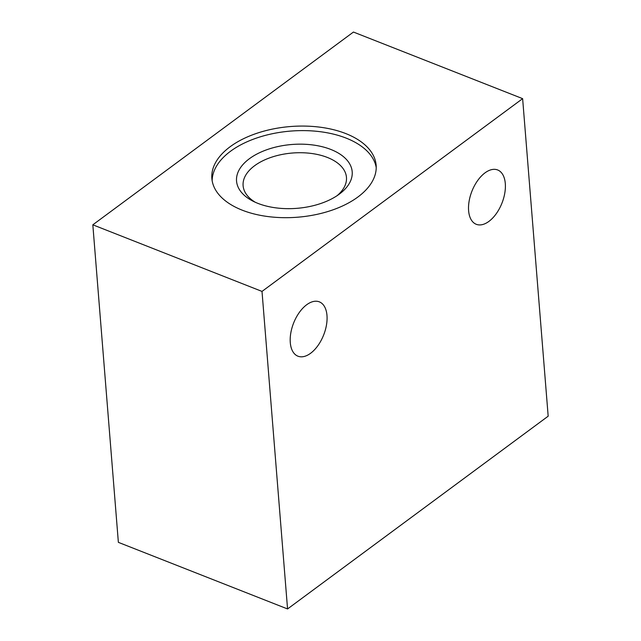 <?xml version="1.0" encoding="UTF-8"?>
<svg xmlns="http://www.w3.org/2000/svg" width="641" height="641" viewBox="0 0 641 641"><rect width="100%" height="100%" fill="white"/><g stroke="black" fill="none" stroke-linecap="round" stroke-linejoin="round"><path stroke-width="0.96" d="M290.285 342.59A29.198 16.161 -68.5 0 1 299.315 312.463A29.198 16.161 -68.5 0 1 319.33 301.855A29.198 16.161 -68.5 0 1 326.982 315.452A29.198 16.161 -68.5 0 1 317.952 345.571A29.198 16.161 -68.5 0 1 297.937 356.188A29.198 16.161 -68.5 0 1 290.285 342.59M468.611 210.697A29.198 16.161 -68.5 0 1 477.641 180.578A29.198 16.161 -68.5 0 1 497.648 169.961A29.198 16.161 -68.5 0 1 505.3 183.558A29.198 16.161 -68.5 0 1 496.27 213.685A29.198 16.161 -68.5 0 1 476.263 224.294A29.198 16.161 -68.5 0 1 468.611 210.697M337.086 195.681A51.849 28.613 -4.6 0 0 346.46 177.381A51.849 28.613 -4.6 0 0 310.981 153.399A51.849 28.613 -4.6 0 0 254.605 165.723A51.849 28.613 -4.6 0 0 243.107 185.698A51.849 28.613 -4.6 0 0 255.294 202.268M249.413 158.712A58.011 32.018 -4.6 0 0 252.722 201.026A58.011 32.018 -4.6 0 0 339.337 194.111A58.011 32.018 -4.6 0 0 339.418 194.047A58.011 32.018 -4.6 0 0 330.772 149.433A58.011 32.018 -4.6 0 0 249.413 158.712M230.143 146.733A82.409 45.479 -4.6 0 0 211.867 178.486A82.409 45.479 -4.6 0 0 268.267 216.602A82.409 45.479 -4.6 0 0 357.878 197.019A82.409 45.479 -4.6 0 0 376.147 165.266A82.409 45.479 -4.6 0 0 319.755 127.15A82.409 45.479 -4.6 0 0 230.143 146.733M376.227 167.541A82.409 45.479 -4.6 0 0 318.152 131.453A82.409 45.479 -4.6 0 0 230.504 151.276A82.409 45.479 -4.6 0 0 212.155 180.746M118.369 542.35L92.825 224.815L353.439 32.05L522.631 98.65L548.175 416.185L287.561 608.95L118.369 542.35M287.561 608.95L262.009 291.415L92.825 224.815M262.009 291.415L522.631 98.65"/></g></svg>
